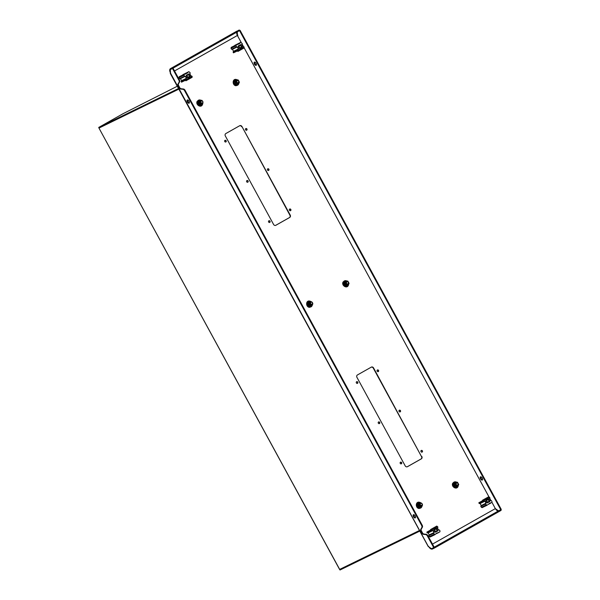 <?xml version="1.0" encoding="UTF-8"?>
<svg xmlns="http://www.w3.org/2000/svg" width="600" height="600" viewBox="0 0 600 600"><rect width="100%" height="100%" fill="white"/><g stroke="black" fill="none" stroke-linecap="round" stroke-linejoin="round"><path stroke-width="0.9" d="M241.327 45.998A1.373 1.193 -116 0 1 239.25 47.175A1.373 1.193 -116 0 1 241.327 45.998M239.317 47.123A1.147 0.998 64 0 0 241.05 46.148A1.147 0.998 64 0 0 239.317 47.123M240.72 44.55L238.155 45.983L238.485 46.59A0.87 0.758 64 0 0 239.355 48.113L239.85 48.623L242.212 47.287L242.055 46.59A0.87 0.758 64 0 0 241.222 45.06L241.05 45.157A0.87 0.758 64 0 0 241.042 45.142L240.72 44.55L238.365 45.885L238.312 46.688A0.87 0.758 64 0 0 239.145 48.21L239.28 48.15M238.215 51.285L237.9 49.755L238.38 48.96L237.278 46.95L236.37 46.943L236.01 45.037L239.52 43.582L240.862 42.3L242.257 43.612L241.785 44.407L242.88 46.418L244.08 46.95L244.11 47.955L237.907 51.435L237.375 50.932L233.49 52.83L233.093 52.102L237.9 49.755M238.185 50.28L244.08 46.95M239.325 48.127L239.85 48.623M234.795 45.54L239.647 42.983M237.63 44.505L239.52 43.582M234.84 45.33L240.862 42.3M233.093 52.102L233.565 51.307L238.38 48.96M233.565 51.307L232.47 49.297L237.278 46.95M232.47 49.297L231.555 49.29L236.37 46.943M231.555 49.29L231.007 48.285L235.822 45.938M231.007 48.285L231.195 47.385L236.01 45.037M231.195 47.385L237.225 44.355M238.688 46.485L238.312 46.688M419.812 531.082L340.005 570L339.675 569.4L419.482 530.482L339.675 569.4L98.962 128.078L178.845 89.123L99.045 128.04L98.715 127.44L122.97 113.745A0.69 0.525 -116.9 0 1 123.007 113.722L177.278 86.25L122.97 113.745M178.515 88.523L98.715 127.44M434.918 530.752A1.373 1.193 -116 0 1 437.002 529.582A1.373 1.193 -116 0 1 434.918 530.752M436.725 529.725A1.147 0.998 64 0 0 434.993 530.707A1.147 0.998 64 0 0 436.725 529.725M436.395 528.135L433.83 529.56L434.16 530.168A0.87 0.758 64 0 0 435.022 531.69L435.525 532.2L437.888 530.865L437.73 530.168A0.87 0.758 64 0 0 436.897 528.638L436.395 528.135L434.033 529.463L433.987 530.265A0.87 0.758 64 0 0 434.82 531.795L434.955 531.727M430.605 529.545L436.8 526.065L437.933 527.197L437.46 527.985L438.555 530.002L439.47 530.01L440.018 531.015L439.822 531.915L436.312 533.37L434.978 534.653L433.575 533.34L434.055 532.545L432.952 530.535L432.045 530.52L430.905 529.395L430.725 530.243L426.832 532.14L427.23 532.868L432.045 530.52M437.647 526.673L431.76 529.995M434.783 531.81L435.525 532.2M427.23 532.868L428.145 532.875L429.24 534.893L428.768 535.688L430.162 537L434.978 534.653M429.315 536.692L434.123 534.345M428.768 535.688L433.575 533.34M429.24 534.893L434.055 532.545M428.145 532.875L432.952 530.535M430.68 529.972L426.832 532.14M436.23 533.76L438.615 532.597M436.8 526.065L430.905 529.395M434.362 530.07L433.987 530.265M486.9 501.405A1.373 1.193 -116 0 1 488.978 500.228A1.373 1.193 -116 0 1 486.9 501.405M488.7 500.377A1.147 0.998 64 0 0 486.967 501.353A1.147 0.998 64 0 0 488.7 500.377M489.952 499.68A0.87 0.758 64 0 0 488.873 499.29L488.37 498.78L486.015 500.115L486.173 500.812A0.87 0.758 64 0 0 486.967 502.357L487.305 502.95L489.862 501.518L489.705 500.812A0.87 0.758 64 0 0 489.952 499.68M482.58 500.19L488.783 496.717L489.915 497.842L489.442 498.638L490.537 500.647L491.445 500.662L492 501.668L491.805 502.56L490.028 503.04L486.952 505.305L485.558 503.985L486.03 503.19L484.935 501.18L484.02 501.173L482.888 500.04L482.707 500.895L478.815 502.793L479.213 503.513L484.02 501.173M489.63 497.317L483.735 500.647M488.37 498.78L485.812 500.213L485.97 500.91A0.87 0.758 64 0 0 486.803 502.44L486.938 502.38M479.213 503.513L480.12 503.528L481.222 505.537L480.743 506.332L482.145 507.645L486.952 505.305M481.29 507.338L486.105 504.99M480.743 506.332L485.558 503.985M481.222 505.537L486.03 503.19M480.12 503.528L484.935 501.18M482.655 500.625L478.815 502.793M488.213 504.405L490.59 503.25M488.783 496.717L482.888 500.04M486.765 502.463L486.967 502.357A0.87 0.758 64 0 0 487.005 502.342L487.507 502.845M225 140.34A0.915 0.795 64 0 0 225.877 141.945A0.915 0.795 64 0 0 225 140.34M246.667 130.208A0.915 0.795 -116 0 1 245.827 128.58A0.915 0.795 -116 0 1 246.667 130.208M268.605 170.438A0.915 0.795 -116 0 1 267.765 168.81A0.915 0.795 -116 0 1 268.605 170.438M246.938 180.57A0.915 0.795 64 0 0 247.815 182.183A0.915 0.795 64 0 0 246.938 180.57M268.868 220.8A0.915 0.795 64 0 0 269.745 222.413A0.915 0.795 64 0 0 268.868 220.8M290.543 210.675A0.915 0.795 -116 0 1 289.702 209.04A0.915 0.795 -116 0 1 290.543 210.675M401.362 463.808A0.915 0.795 -116 0 1 400.522 462.18A0.915 0.795 -116 0 1 401.362 463.808M379.425 423.577A0.915 0.795 -116 0 1 378.585 421.95A0.915 0.795 -116 0 1 379.425 423.577M357.487 383.347A0.915 0.795 -116 0 1 356.647 381.712A0.915 0.795 -116 0 1 357.487 383.347M377.407 369.998A0.915 0.795 64 0 0 378.285 371.603A0.915 0.795 64 0 0 377.407 369.998M399.338 410.228A0.915 0.795 64 0 0 400.215 411.84A0.915 0.795 64 0 0 399.338 410.228M421.275 450.457A0.915 0.795 64 0 0 422.153 452.07A0.915 0.795 64 0 0 421.275 450.457M254.445 64.125A1.83 0.907 -119.5 0 0 256.163 65.325A1.83 0.907 -119.5 0 0 256.08 63.33A1.83 0.907 -119.5 0 0 254.362 62.13A1.83 0.907 -119.5 0 0 254.445 64.125M254.67 62.07A1.83 0.907 -119.5 0 0 254.962 63.832A1.83 0.907 -119.5 0 0 256.373 65.093M187.387 101.993A1.83 0.907 -119.5 0 0 189.113 103.185A1.83 0.907 -119.5 0 0 189.03 101.19A1.83 0.907 -119.5 0 0 187.305 99.998A1.83 0.907 -119.5 0 0 187.387 101.993M189.322 102.953A1.83 0.907 60.5 0 1 187.913 101.7A1.83 0.907 60.5 0 1 187.62 99.938M480.555 478.845A1.83 0.907 -119.5 0 0 482.28 480.045A1.83 0.907 -119.5 0 0 482.197 478.05A1.83 0.907 -119.5 0 0 480.472 476.85A1.83 0.907 -119.5 0 0 480.555 478.845M480.78 476.798A1.83 0.907 -119.5 0 0 481.072 478.553A1.83 0.907 -119.5 0 0 482.49 479.812M413.505 516.713A1.83 0.907 -119.5 0 0 415.222 517.912A1.83 0.907 -119.5 0 0 415.14 515.91A1.83 0.907 -119.5 0 0 413.423 514.717A1.83 0.907 -119.5 0 0 413.505 516.713M415.433 517.673A1.83 0.907 60.5 0 1 414.022 516.42A1.83 0.907 60.5 0 1 413.73 514.658M421.868 525.877L422.385 525.577L184.868 89.94L184.35 90.233L421.868 525.877L422.055 527.123L420.69 529.545A1.83 0.907 -119.5 0 0 420.967 531.345L421.89 533.055A1.83 0.907 -119.5 0 0 423.285 534.308L426.165 534.66L427.132 535.53L427.65 535.237L434.235 547.305L433.71 547.597L427.132 535.53M224.895 140.415A0.915 0.795 -116 0 1 225.675 142.02M268.403 170.512A0.915 0.795 64 0 0 267.623 168.907M246.825 180.645A0.915 0.795 -116 0 1 247.612 182.257M268.763 220.875A0.915 0.795 -116 0 1 269.55 222.487M401.16 463.882A0.915 0.795 64 0 0 400.38 462.278M357.293 383.423A0.915 0.795 64 0 0 356.505 381.81M377.295 370.072A0.915 0.795 -116 0 1 378.082 371.678M399.232 410.303A0.915 0.795 -116 0 1 400.02 411.915M421.17 450.533A0.915 0.795 -116 0 1 421.957 452.145M421.83 456.465A1.83 1.59 64 0 1 421.32 458.857L407.46 466.68A1.83 1.59 -116 0 1 405.195 465.855L356.94 377.34A1.83 1.59 -116 0 1 357.45 374.947L371.31 367.125A1.83 1.59 64 0 1 373.567 367.95L421.522 456.615A1.83 1.59 -116 0 1 421.013 459L407.243 466.778M421.522 456.615L373.267 368.1A1.83 1.59 -116 0 0 371.22 367.178M241.958 126.555L290.212 215.062A1.83 1.59 -116 0 1 289.71 217.455L275.843 225.285A1.83 1.59 64 0 1 273.585 224.46L225.322 135.945A1.83 1.59 64 0 1 225.833 133.553L239.692 125.722A1.83 1.59 -116 0 1 241.958 126.555L289.905 215.212A1.83 1.59 64 0 1 289.403 217.605L275.632 225.382M241.65 126.705A1.83 1.59 64 0 0 239.603 125.775M379.23 423.653A0.915 0.795 64 0 0 378.442 422.04M290.34 210.75A0.915 0.795 64 0 0 289.553 209.138M246.472 130.282A0.915 0.795 64 0 0 245.685 128.67M500.768 509.737L501.285 509.445L240.075 30.352L239.558 30.645L500.768 509.737L498.495 510.847L495.36 508.612L491.88 502.222L495.353 508.605C496.44 510.397 497.505 511.155 498.533 510.877L434.257 547.35L434.58 547.95L501.12 510.382L500.79 509.775M237.285 31.703C236.445 32.34 236.483 33.593 237.39 35.468L237.285 31.875M237.083 35.617L237.907 35.168M240.075 30.352L239.392 30.682M238.875 30.975L239.558 30.645M428.52 546.322L428.52 546.322C429.825 548.467 431.092 549.382 432.33 549.045L434.58 547.95M432.33 549.045L432 548.445L434.257 547.35M431.04 548.423L429.832 547.56M173.002 68.175L239.535 30.6L239.205 30L172.672 67.567L173.002 68.175L170.483 69.472M173.025 68.213L172.5 68.505L179.085 80.58L179.602 80.28L173.025 68.213L170.227 69.615L170.558 73.185C169.462 70.935 169.417 69.427 170.422 68.67L172.672 67.567M236.955 31.095L170.363 68.7L239.205 30M170.288 71.61L170.235 69.915M433.71 547.597L431.438 548.707L428.31 546.472L170.558 73.185M172.5 68.505L170.227 69.615M179.085 80.58L179.273 81.825L177.907 84.248A1.83 0.907 -119.5 0 0 178.178 86.047L179.108 87.758A1.83 0.907 -119.5 0 0 180.502 89.01L183.382 89.363L184.35 90.233M179.602 80.28L179.79 81.532L178.425 83.955A1.83 0.907 -119.5 0 0 178.703 85.755L179.625 87.457A1.83 0.907 -119.5 0 0 181.02 88.718L183.9 89.07L184.868 89.94M422.385 525.577L422.572 526.83L421.215 529.252A1.83 0.907 -119.5 0 0 421.485 531.053L422.415 532.755A1.83 0.907 -119.5 0 0 423.803 534.015L426.683 534.368L427.65 535.237M426.683 534.368L426.165 534.66M422.572 526.83L422.055 527.123M183.9 89.07L183.382 89.363M179.79 81.532L179.273 81.825M347.82 284.212A1.373 1.193 -116 0 1 346.485 281.812A1.373 1.193 64 0 0 347.317 284.377M346.178 282.038A1.365 1.185 64 0 0 347.685 284.28A1.373 1.193 -116 0 1 346.538 281.782A1.373 1.193 -116 0 1 346.62 281.745M348.623 284.115A1.95 1.688 64 0 0 345.532 281.985A1.95 1.688 64 0 0 348.623 284.115M347.303 285.877L344.7 285.892L347.97 285.555L349.072 283.41L347.805 281.093L345.435 280.905L344.34 283.05L343.567 283.425L344.835 285.75L345.608 285.368L344.34 283.05M344.7 285.892L343.373 283.455L344.805 281.212M343.373 283.455L344.528 281.205L345.435 280.905M347.97 285.555L345.608 285.368M200.993 102.495A1.117 0.975 -116 0 1 202.688 101.535A1.117 0.975 -116 0 1 200.993 102.495M202.343 103.297A1.373 1.193 -116 0 1 201.112 100.837A1.373 1.193 -116 0 1 202.365 103.29A1.373 1.193 -116 0 1 201.135 100.83M202.237 103.343A1.373 1.193 -116 0 1 200.895 100.942A1.373 1.193 -116 0 1 201.038 100.882M202.132 103.403A1.373 1.193 -116 0 1 200.933 100.927M202.035 103.448A1.373 1.193 -116 0 1 200.692 101.047A1.373 1.193 -116 0 1 200.827 100.98M201.907 103.507L201.952 103.485A1.373 1.193 -116 0 1 200.722 101.025L200.7 101.04M310.267 302.265A1.365 1.185 64 0 0 310.913 304.83A1.373 1.193 64 0 0 311.528 304.702M311.707 304.612A1.373 1.193 -116 0 1 310.327 302.235A1.373 1.193 64 0 0 310.913 304.837A1.365 1.185 64 0 0 311.468 304.725M311.707 301.95A1.95 1.688 64 0 0 309.12 303.36A1.95 1.688 64 0 0 312.608 303.788M308.49 306.337L310.987 306.375L308.49 306.337L307.155 303.9L308.31 301.65L307.358 303.87L308.618 306.195L311.76 306L312.855 303.862L312.653 303.135M308.595 301.665L310.597 301.358L312.202 302.257M310.972 306.532L311.76 306M307.155 303.9L308.123 303.495L309.225 301.358M309.39 305.82L308.123 303.495M236.498 80.873A1.365 1.185 64 0 0 238.013 83.115A1.373 1.193 -116 0 1 236.835 80.633A1.373 1.193 -116 0 1 236.94 80.58M238.14 83.047A1.373 1.193 -116 0 1 236.805 80.648A1.373 1.193 64 0 0 237.638 83.213M237.472 83.782A1.95 1.688 64 0 0 237.33 79.988A1.95 1.688 64 0 0 237.472 83.782M235.02 84.727L237.517 84.765L235.02 84.727L233.692 82.29L235.155 84.585L238.29 84.39L239.392 82.252L238.125 79.927L235.763 79.74L234.99 80.123L233.888 82.26L234.66 81.885L235.763 79.74M237.51 84.922L238.29 84.39M235.928 84.203L234.66 81.885M233.692 82.29L235.125 80.047M419.947 503.43A1.365 1.185 64 0 0 420.592 505.995A1.373 1.193 64 0 0 421.207 505.868M421.388 505.778A1.373 1.193 -116 0 1 421.312 505.815L421.268 505.838A1.373 1.193 -116 0 1 420.007 503.393A1.373 1.193 64 0 0 420.592 506.002A1.365 1.185 64 0 0 421.147 505.89M421.388 503.115A1.95 1.688 64 0 0 418.8 504.525A1.95 1.688 64 0 0 422.287 504.945M418.17 507.502L420.668 507.54L418.17 507.502L416.835 505.065L417.99 502.815L417.03 505.035L418.298 507.36L421.44 507.165L422.535 505.028L422.332 504.3M418.275 502.83L420.278 502.522L421.875 503.423M420.653 507.697L421.44 507.165M416.835 505.065L417.803 504.66L418.905 502.522M419.07 506.985L417.803 504.66M236.895 82.192A1.117 0.975 -116 0 1 238.59 81.24A1.117 0.975 -116 0 1 236.895 82.192M238.245 83.002A1.373 1.193 -116 0 1 237.06 80.52A1.373 1.193 -116 0 1 238.267 82.988A1.373 1.193 -116 0 1 237.038 80.528M456.255 484.522A1.117 0.975 -116 0 1 457.95 483.562A1.117 0.975 -116 0 1 456.255 484.522M457.582 485.34L457.627 485.317A1.373 1.193 -116 0 1 456.42 482.842A1.373 1.193 -116 0 1 457.582 485.34A1.373 1.193 -116 0 1 456.397 482.857L456.375 482.865M457.5 485.377A1.373 1.193 -116 0 1 456.158 482.978A1.373 1.193 -116 0 1 456.3 482.91M457.418 485.415L457.373 485.438A1.373 1.193 -116 0 1 456.195 482.955L456.217 482.947M189.345 75.352A1.373 1.193 -116 0 1 187.267 76.523A1.373 1.193 -116 0 1 189.345 75.352M187.335 76.477A1.147 0.998 64 0 0 189.067 75.495A1.147 0.998 64 0 0 187.335 76.477M188.738 73.905L186.18 75.338L186.51 75.938A0.87 0.758 64 0 0 187.373 77.468L187.875 77.97L190.23 76.642L190.072 75.938A0.87 0.758 64 0 0 189.24 74.407L188.738 73.905L186.382 75.233L186.33 76.035A0.87 0.758 64 0 0 187.17 77.565L187.297 77.498M186.24 80.633L185.925 79.11L186.398 78.315L185.303 76.305L184.387 76.29L184.028 74.392L185.812 73.912L188.88 71.648L190.282 72.968L189.803 73.762L190.905 75.773L192.097 76.305L192.127 77.31L185.933 80.782L185.4 80.28L181.507 82.177L181.11 81.457L185.925 79.11M186.21 79.635L192.097 76.305M187.132 77.58L187.875 77.97M182.812 74.887L187.672 72.338M185.655 73.852L187.545 72.93M182.858 74.677L188.88 71.648M181.11 81.457L181.583 80.662L186.398 78.315M181.583 80.662L180.488 78.653L185.303 76.305M180.488 78.653L179.58 78.637L184.387 76.29M179.58 78.637L179.025 77.633L183.84 75.285M179.025 77.633L179.22 76.733L184.028 74.392M179.22 76.733L185.243 73.703M186.712 75.84L186.33 76.035M310.673 303.653A1.117 0.975 -116 0 1 312.368 302.7A1.117 0.975 -116 0 1 310.673 303.653M312 304.478L312.045 304.455A1.373 1.193 -116 0 1 310.837 301.98A1.373 1.193 -116 0 1 312 304.478A1.373 1.193 -116 0 1 310.815 301.995L310.837 301.98M311.918 304.507A1.373 1.193 -116 0 1 310.575 302.108A1.373 1.193 -116 0 1 310.71 302.048M311.812 304.56A1.373 1.193 -116 0 1 310.612 302.093M311.587 304.673L311.632 304.65A1.373 1.193 -116 0 1 310.425 302.183A1.373 1.193 -116 0 1 310.507 302.145M420.353 504.817A1.117 0.975 -116 0 1 422.048 503.865A1.117 0.975 -116 0 1 420.353 504.817M420.457 503.175A1.373 1.193 -116 0 1 421.717 505.62A1.373 1.193 -116 0 1 420.457 503.175M421.695 505.627A1.373 1.193 -116 0 1 420.495 503.153M421.59 505.673A1.373 1.193 -116 0 1 420.255 503.272A1.373 1.193 -116 0 1 420.39 503.213M421.47 505.74L421.515 505.717A1.373 1.193 -116 0 1 420.285 503.257L420.263 503.265M421.312 505.815A1.373 1.193 -116 0 1 420.105 503.347A1.373 1.193 -116 0 1 420.188 503.31M346.575 283.358A1.117 0.975 -116 0 1 348.27 282.397A1.117 0.975 -116 0 1 346.575 283.358M346.688 281.707A1.373 1.193 -116 0 1 347.947 284.153A1.373 1.193 -116 0 1 346.718 281.692L346.695 281.707A1.373 1.193 -116 0 0 347.925 284.168M200.647 101.07A1.373 1.193 64 0 0 200.333 103.185A1.365 1.185 64 0 0 201.788 103.56M200.587 101.1A1.365 1.185 64 0 0 200.355 103.215A1.373 1.193 64 0 0 201.847 103.538M202.035 100.785A1.95 1.688 64 0 0 200.377 103.905A1.95 1.688 64 0 0 202.928 102.623M201.413 105.165L198.81 105.172L197.483 102.735L198.772 100.567L197.678 102.705L198.945 105.03L201.308 105.21L202.815 103.672L202.972 101.97M197.483 102.735L198.45 102.33L199.545 100.192L201.915 100.373L202.522 101.093M199.545 100.192L198.915 100.5M198.81 105.172L199.718 104.655L198.45 102.33M202.08 104.835L199.718 104.655M456.158 482.97A1.373 1.193 64 0 0 456.998 485.543M455.857 483.202A1.365 1.185 64 0 0 457.365 485.445M458.295 485.28A1.95 1.688 64 0 0 455.213 483.15A1.95 1.688 64 0 0 458.295 485.28M456.982 487.043L454.38 487.058L457.65 486.72L458.745 484.575L457.485 482.257L455.115 482.07L454.02 484.215L453.248 484.59L454.515 486.908L455.28 486.533L454.02 484.215M454.38 487.058L453.045 484.612L454.485 482.377M453.045 484.612L454.2 482.37L455.115 482.07M457.65 486.72L455.28 486.533M174.525 70.965L237.39 35.468L241.17 42.412M495.315 508.627L432.487 544.102M242.032 43.995L243.36 46.425L242.04 43.987M488.933 496.822L244.103 47.775L488.925 496.815M489.69 498.217L491.018 500.655L489.69 498.217M241.185 42.412L237.39 35.46M434.183 547.215L498.533 510.877M170.422 68.67L170.745 69.27M423.803 534.015L423.285 534.308M421.215 529.252L420.69 529.545M421.485 531.053L420.967 531.345M422.415 532.755L421.89 533.055M181.02 88.718L180.502 89.01M178.425 83.955L177.907 84.248M178.703 85.755L178.178 86.047M179.625 87.457L179.108 87.758M346.582 280.89A3.083 2.677 64 0 0 343.365 281.985A3.083 2.677 64 0 0 344.528 286.163A3.083 2.677 64 0 0 348.248 285.353A3.083 2.677 64 0 0 348.45 284.85M343.207 282.142A2.993 2.595 64 0 0 343.478 285.315A2.993 2.595 64 0 0 346.23 286.673M310.373 301.343A3.083 2.677 64 0 0 309.48 301.118A3.083 2.677 64 0 0 306.84 303.9A3.083 2.677 64 0 0 309.705 307.118A3.083 2.677 64 0 0 312.24 305.295M307.485 301.928A2.993 2.595 64 0 0 306.915 305.085A2.993 2.595 64 0 0 309.48 307.14M236.91 79.733A3.083 2.677 64 0 0 236.017 79.5A3.083 2.677 64 0 0 233.37 82.29A3.083 2.677 64 0 0 236.243 85.508A3.083 2.677 64 0 0 238.77 83.685M234.022 80.317A2.993 2.595 64 0 0 233.445 83.475A2.993 2.595 64 0 0 236.01 85.53M420.053 502.507A3.083 2.677 64 0 0 419.16 502.275A3.083 2.677 64 0 0 416.513 505.065A3.083 2.677 64 0 0 419.385 508.283A3.083 2.677 64 0 0 421.912 506.46M417.165 503.092A2.993 2.595 64 0 0 416.588 506.25A2.993 2.595 64 0 0 419.16 508.305M200.692 100.177A3.083 2.677 64 0 0 197.475 101.265A3.083 2.677 64 0 0 198.638 105.442A3.083 2.677 64 0 0 202.358 104.64A3.083 2.677 64 0 0 202.56 104.13M197.317 101.422A2.993 2.595 64 0 0 197.587 104.602A2.993 2.595 64 0 0 200.34 105.96M456.263 482.055A3.083 2.677 64 0 0 453.045 483.15A3.083 2.677 64 0 0 454.207 487.327A3.083 2.677 64 0 0 457.928 486.518A3.083 2.677 64 0 0 458.13 486.015M452.888 483.308A2.993 2.595 64 0 0 453.15 486.48A2.993 2.595 64 0 0 455.91 487.838M428.22 546.51L170.25 73.365M348.585 284.618L348.3 285.48C346.68 289.013 341.175 285.263 343.095 281.962L346.8 280.905M312.375 305.062L309.577 307.343C305.805 307.252 305.58 300.525 309.397 300.998L310.582 301.358M238.913 83.453L236.108 85.733C232.335 85.635 232.118 78.915 235.928 79.38L237.12 79.74M422.055 506.228L419.25 508.507C415.485 508.41 415.26 501.69 419.077 502.162L420.263 502.515M339.593 569.43L98.962 128.078M202.695 103.898L202.41 104.76C200.79 108.3 195.285 104.55 197.205 101.25L200.903 100.192M458.265 485.775L457.98 486.645C456.353 490.178 450.855 486.428 452.775 483.127L456.472 482.07"/></g></svg>
